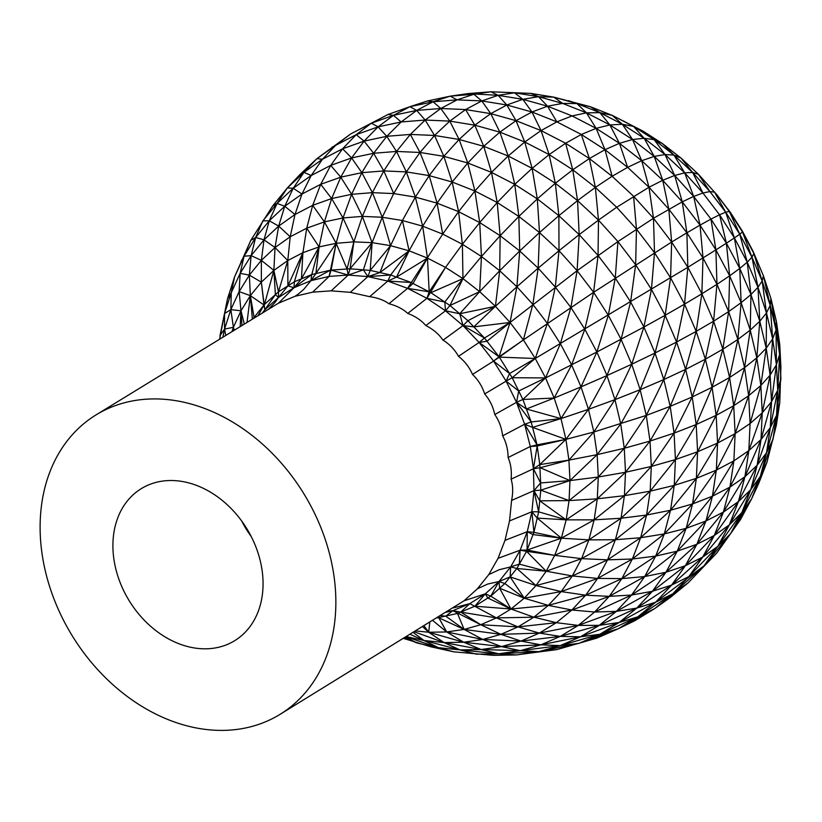 <?xml version="1.0" encoding="UTF-8"?>
<svg xmlns="http://www.w3.org/2000/svg" width="822" height="822" viewBox="0 0 822 822"><rect width="100%" height="100%" fill="white"/><g stroke="black" fill="none" stroke-linecap="round" stroke-linejoin="round"><path stroke-width="1.23" d="M263.317 312.185L264.828 309.812L278.524 297.492L293.988 287.721L294.358 281.802L302.917 252.673L306.729 228.187L312.689 205.315L320.714 184.303L330.711 165.386L342.589 148.782L356.193 134.664L371.39 123.197L387.994 114.505L350.778 133.904L371.39 123.197L393.43 115.337L387.994 114.505L409.942 106.685L393.43 115.337L416.662 110.415L409.942 106.685L427.44 100.983L450.199 96.164L433.06 101.784L409.942 106.685M262.567 312.648L264.838 309.802L261.345 282.152L261.355 260.369L264.006 239.829L269.256 220.789L277.065 203.435L287.33 187.961L299.948 174.552L316.902 158.646L350.778 133.904L335.715 145.309L356.193 134.664L378.089 126.855L393.43 115.337L401.167 121.964L416.662 110.415L433.06 101.784L427.44 100.983M268.897 308.764L274.908 302.619L278.524 297.492L278.473 291.831L273.87 270.397L275.031 247.535L278.679 226.071L284.761 206.24L293.228 188.269L303.986 172.343L316.902 158.646L335.715 145.309L322.471 159.232L342.589 148.782L364.095 141.107L378.089 126.855L371.39 123.197M96.02 414.915A175.733 135.856 -121.6 0 0 72.223 635.755A175.733 135.856 -121.6 0 0 279.942 714.421A175.733 135.856 -121.6 0 0 306.257 497.752A175.733 135.856 -121.6 0 0 102.575 411.206A175.733 135.856 -121.6 0 0 96.02 414.915L278.422 303.215L293.988 287.721L287.895 285.881L287.782 260.533L290.217 236.767L294.964 214.521L301.982 194.033L311.178 175.538L322.471 159.232L316.902 158.646M278.422 303.215L294.934 296.321L298.18 294.132L303.729 289.395L310.952 280.651L293.988 287.721L301.438 278.843L294.358 281.802L287.895 285.881L302.917 252.673L287.782 260.533L275.031 247.535L290.217 236.767L306.729 228.187L324.402 221.889L331.646 198.554L340.75 177.162L351.6 157.937L364.095 141.107L356.193 134.664M294.934 296.321L312.627 292.17L329.129 276.398L310.952 280.651L311.774 274.538L301.438 278.843L302.917 252.673L319.1 246.898L324.402 221.889L312.689 205.315L294.964 214.521L284.761 206.24L301.982 194.033L320.714 184.303L340.75 177.162L330.711 165.386L311.178 175.538L303.986 172.343L322.471 159.232M312.627 292.17L331.184 290.834L348.209 275.051L329.129 276.398L330.444 270.171L311.774 274.538L319.1 246.898L306.729 228.187M331.184 290.834L350.316 292.344L367.866 276.613M350.316 292.344L369.664 296.67L387.768 281.073L367.876 276.613L348.209 275.051L350.038 268.784L330.444 270.171L336.157 243.291L343.021 217.943L351.621 194.321L361.855 172.682L373.62 153.272L386.772 136.308L401.167 121.964L378.089 126.855L386.772 136.308L364.095 141.107L373.62 153.272L351.6 157.937L330.711 165.386M369.664 296.67C377.462 297.749 383.884 300.112 388.919 303.729C396.636 305.712 402.903 308.938 407.743 313.418C415.254 316.244 421.285 320.292 425.817 325.553L445.514 310.808L463.012 325.604L479.123 342.455L484.466 338.006L467.923 320.703L449.953 305.507L430.862 292.683L410.99 282.449L396.512 277.127L390.656 274.98L370.219 270.397L350.038 268.784L353.881 241.863L362.379 216.392L372.387 192.656L383.802 170.925L396.502 151.443L410.342 134.418L425.159 120.043L440.808 108.483L416.662 110.415L425.159 120.043L401.167 121.964M688.035 582.952L716.887 552.908L688.035 582.952L654.774 608.547L618.062 628.871L637.738 616.86L654.774 608.547L672.797 593.813L688.035 582.952L670.084 597.625L654.774 608.547L634.974 620.631L618.062 628.871L599.844 634.276L580.507 636.793L560.265 636.392L539.355 633.084L518.004 626.888L496.437 617.897L510.976 609.02L524.22 598.2L535.995 585.552L546.188 571.218L554.675 555.374L561.364 538.184L566.183 519.853L569.06 500.588L569.985 480.593L568.927 460.115L565.916 439.369L560.974 418.603L554.162 398.043L545.551 377.925L535.256 358.484L523.367 339.928L510.041 322.481L473.811 326.858L463.012 325.604L443.12 340.123C449.778 344.428 454.905 349.823 458.481 356.327L479.123 342.455L493.57 361.074L506.116 381.141L509.568 373.537L499.303 357.128L484.466 338.006L510.041 322.481L577.106 270.705L617.918 241.576L653.49 218.272L633.577 196.273L612.123 176.288L589.374 158.554L565.598 143.254L541.04 130.585L516.01 120.68L490.765 113.642L465.601 109.562L440.808 108.483L433.06 101.784L457.104 99.852L440.808 108.483L449.798 121.111L465.601 109.562L481.784 100.931L457.104 99.852L450.199 96.164L467.882 93.616L490.898 91.776L473.862 94.263L450.199 96.164M388.919 303.729L407.568 288.358L387.768 281.073L390.656 274.98L409.099 250.823L422.652 226.163L437.057 203.137L452.151 182.001L467.769 162.992L483.737 146.316L499.868 132.157L516.01 120.68L506.825 104.99L481.784 100.931L473.862 94.263L457.104 99.852M407.743 313.418L426.926 298.324L407.568 288.358L442.719 234.106L458.584 211.665L474.911 191.012L491.494 172.384L508.171 155.985L524.744 142L541.04 130.585L531.957 111.998L506.825 104.99L490.765 113.642L481.784 100.931L498.153 95.321L467.882 93.616M458.481 356.327C464.779 361.279 469.454 367.311 472.506 374.431L493.57 361.074L499.057 356.799L479.123 342.455L486.984 341.243L510.041 322.481L495.419 306.318L459.704 313.747L445.514 310.808L426.926 298.324L445.503 267.397L462.396 244.268L479.699 222.556L497.218 202.531L514.757 184.395L532.132 168.356L549.137 154.598L565.598 143.254L581.318 134.479L556.874 121.862L531.957 111.998L516.01 120.68L524.744 142L499.868 132.157L474.797 125.17L490.765 113.642L499.868 132.157L508.171 155.985L483.737 146.316L459.097 139.452L474.797 125.17L449.798 121.111L425.159 120.043L434.54 135.466L449.798 121.111L459.097 139.452L434.54 135.466L410.342 134.418L386.772 136.308L396.502 151.443L373.62 153.272L383.802 170.925L361.855 172.682L340.75 177.162L351.621 194.321L331.646 198.554L312.689 205.315M425.817 325.553C433.112 329.221 438.825 334.081 442.966 340.144M472.506 374.431C478.229 379.908 482.278 386.412 484.672 393.944L506.116 381.141L516.524 402.307L518.703 390.995L512.178 377.73L535.256 358.484L687.829 267.314L671.646 242.038L653.49 218.272L648.99 187.241L627.628 167.349L604.992 149.696L581.318 134.479L596.125 128.345L572.071 115.923L547.544 106.213L522.813 99.318L498.153 95.321L490.898 91.776L530.755 93.389L490.898 91.776M484.672 393.944C489.727 399.831 493.097 406.695 494.772 414.535L516.524 402.307L524.631 424.224L502.622 435.845C506.188 442.215 508.006 449.439 508.099 457.515L530.303 446.5L524.631 424.224L531.197 421.963L522.874 399.471L545.551 377.925L512.178 377.73L509.568 373.537L535.256 358.484L499.303 357.128L523.367 339.928L593.607 292.313L671.646 242.038L668.81 209.148L648.99 187.241L616.685 207.267L595.364 187.406L612.123 176.288L604.992 149.696L589.374 158.554L581.318 134.479M494.772 414.535C499.108 420.73 501.728 427.83 502.622 435.845M508.099 457.515C510.852 463.937 511.849 471.16 511.109 479.164L533.427 468.756L530.303 446.5L537.023 444.846L531.197 421.963L516.524 402.307L522.874 399.471L518.703 390.995L506.116 381.141L512.178 377.73M511.109 479.164C513.01 485.525 513.175 492.614 511.592 500.434L533.961 490.621L533.427 468.766L539.797 464.605L537.023 444.846L524.631 424.224L532.584 427.389L560.974 418.603L526.399 408.996L516.524 402.307M511.592 500.434L509.537 520.942L531.896 511.726L533.961 490.631L540.599 482.935L539.797 464.605L565.916 439.369L532.584 427.389M509.537 520.942L504.996 540.362L527.262 531.69L531.896 511.726L538.657 511.829L540.784 490.159L540.599 482.935L533.427 468.766L537.177 446.007L530.303 446.5M504.996 540.362L498.04 558.344L520.141 550.195L527.262 531.7L533.899 532.337L537.208 518.086L538.657 511.829L533.961 490.631L540.784 490.159L569.985 480.593L540.229 467.708L533.427 468.766M498.04 558.344L488.782 574.588L499.16 569.728L510.657 566.903L520.141 550.195L526.583 551.326L533.899 532.337L531.896 511.726L537.208 518.086L566.183 519.853L539.735 500.814L533.961 490.631M488.782 574.588L477.387 588.819L487.693 584.052L498.975 581.534L510.657 566.903L516.843 568.485L526.583 551.326L554.675 555.374L527.087 550.041L520.141 550.195L519.319 564.128L510.657 566.903L510.133 576.89L516.843 568.485L546.188 571.218L526.583 551.326M477.387 588.819L464.05 600.79L485.278 593.844L498.964 581.534L504.842 583.517L510.133 576.89L498.964 581.534L499.601 588.223L504.842 583.517L524.22 598.2L499.601 588.223L510.976 609.02L474.911 606.194L457.484 613.448L437.068 617.938M453.405 607.9L469.814 603.625L485.278 593.844L490.785 596.156L499.601 588.223M464.05 600.79L279.942 714.421M716.887 552.908L730.491 533.786L704.002 565.813L717.822 546.383L688.846 576.582L702.728 557.069L671.595 585.11L685.384 565.711L665.974 572.235L652.421 591.285L616.356 611.373L578.267 625.408L599.269 625.337L616.356 611.373L636.762 608.095L671.595 585.11L652.421 591.285L636.762 608.095L599.269 625.337L619.172 622.48L636.762 608.095L655.648 602.218L704.002 565.813L672.797 593.813L688.846 576.582L671.595 585.11L655.648 602.218L619.172 622.48L637.738 616.86L672.797 593.813L655.648 602.218L637.738 616.86L599.844 634.276L619.172 622.48L580.507 636.793L599.269 625.337L560.265 636.392L578.267 625.408L539.355 633.084L556.391 622.686L518.004 626.888L533.879 617.199L496.437 617.897L469.814 603.625L452.85 610.695L446.418 612.195M447.928 611.27L452.85 610.695L480.757 624.72L464.111 629.416L446.695 631.943L428.704 632.252L415.901 630.936M594.655 612.01L609.236 596.361L631.563 595.046L665.974 572.235L644.715 576.551L631.563 595.046L594.655 612.01L571.886 610.006L556.391 622.686L578.267 625.408L594.655 612.01L616.356 611.373L631.563 595.046L652.421 591.285L685.384 565.711L696.871 544.267L723.401 512.075L714.287 535.482L729.33 524.898L741.814 512.64L751.616 498.841L730.491 533.786L741.814 512.64L717.822 546.383L729.33 524.898L702.728 557.069L685.384 565.711L714.287 535.482L702.728 557.069L717.822 546.383L730.491 533.786L740.601 519.412L751.616 498.841L758.624 483.644L766.977 462.2L776.369 425.19L779.78 402.379L780.9 367.064L779.739 344.397L776.4 321.453L770.933 298.478L763.391 275.74L752.973 251.1L742.492 231.331L730.419 212.466L716.866 194.732L698.412 174.264L680.986 158.04L662.511 143.634L643.194 131.212L612.195 115.357L590.432 106.737L553.812 97.13L530.755 93.389L538.533 96.688L514.541 92.804L498.153 95.321L506.825 104.99L522.813 99.318L514.541 92.804M733.882 460.854L716.332 470.133L717.585 443.079L733.707 405.729L735.135 433.626L750.085 423.515L748.657 395.742L760.843 385.508L756.815 357.827L766.217 348.209L759.795 321.248L766.484 312.956L757.976 287.299L762.148 281.001L751.955 257.194L753.877 253.484L752.973 251.1L763.391 275.74L770.214 305.342L772.649 338.88L770.122 375.14L762.241 412.839L748.832 450.61L729.957 487.097L712.438 496.2L716.332 470.133L735.135 433.626L733.882 460.854L748.832 450.61L750.085 423.515L762.241 412.839L760.843 385.508L770.122 375.14L766.217 348.209L772.649 338.88L766.484 312.956L770.214 305.342L770.933 298.478L776.06 329.92L776.41 364.763L771.498 401.742L761.018 439.523L744.927 476.739L723.401 512.075L705.923 521.014L712.438 496.2L733.882 460.854L729.957 487.097L744.927 476.739L748.832 450.61L761.018 439.523L762.241 412.839L771.498 401.742L770.122 375.14L776.41 364.763L772.649 338.88L776.06 329.92L776.4 321.453L779.626 354.477L777.725 390.327L770.296 427.697L757.165 465.231L738.403 501.595L714.287 535.482L696.871 544.267L705.923 521.014L729.957 487.097L723.401 512.075L738.403 501.595L744.927 476.739L757.165 465.231L761.018 439.523L770.296 427.697L771.498 401.742L777.725 390.327L776.41 364.763L779.626 354.477L779.739 344.397L780.869 378.716L776.574 415.264L766.556 452.717L750.743 489.696L729.33 524.898L738.403 501.595L750.743 489.696L757.165 465.231L766.556 452.717L770.296 427.697L776.574 415.264L779.78 402.379L772.978 439.318L760.309 476.524L741.814 512.64L750.743 489.696L760.309 476.524L766.977 462.2L751.616 498.841L760.309 476.524L766.556 452.717L772.978 439.318L776.574 415.264L777.725 390.327L780.869 378.716L779.626 354.477L776.06 329.92L770.214 305.342L762.148 281.001L763.391 275.74L753.877 253.484L742.492 231.331L730.419 212.466L714.585 192.143L709.92 191.557L692.607 172.435L673.968 155.07L654.199 139.658L633.526 126.372L612.195 115.357L599.885 112.655L576.941 103.572L553.812 97.13L538.533 96.688L522.813 99.318L531.957 111.998L547.544 106.213L538.533 96.688L562.597 103.397L547.544 106.213L556.874 121.862L541.04 130.585L549.137 154.598L524.744 142L532.132 168.356L508.171 155.985L514.757 184.395L491.494 172.384L467.769 162.992L443.849 156.324L459.097 139.452L467.769 162.992L474.911 191.012L452.151 182.001L429.207 175.61L443.849 156.324L420.001 152.46L434.54 135.466L443.849 156.324L452.151 182.001L458.584 211.665L437.057 203.137L415.346 197.095L429.207 175.61L406.335 171.901L420.001 152.46L396.502 151.443L406.335 171.901L383.802 170.925L393.707 193.581L406.335 171.901L415.346 197.095L393.707 193.581L372.387 192.656L351.621 194.321L362.379 216.392L343.021 217.943L324.402 221.889L336.157 243.291L319.1 246.898L301.438 278.843M750.085 423.515L760.843 385.508L766.217 348.209L766.484 312.956L762.148 281.001L753.877 253.484L742.472 231.968L729.33 211.449L725.692 212.22L709.92 191.557L702.923 192.995L684.675 172.836L665.008 154.526L644.171 138.281L622.377 124.266L599.885 112.655L586.466 112.84L562.597 103.397L553.812 97.13M709.92 191.557L698.412 174.264L692.607 172.435L680.986 158.04L673.968 155.07L662.511 143.634L654.199 139.658L643.194 131.212L633.526 126.372L622.377 124.266L609.862 124.923L586.466 112.84L572.071 115.923L556.874 121.862M716.866 194.732L729.33 211.449L739.759 234.178L734.385 237.928L747.239 262.197L750.948 294.553L750.219 330.115L744.568 367.619L733.707 405.729L716.157 415.367L712.078 387.296L722.867 349.196L729.597 377.483L744.568 367.619L737.868 339.465L750.219 330.115L741.125 302.681L750.948 294.553L739.769 268.434L747.239 262.197L739.759 234.178L751.955 257.194L757.976 287.299L759.795 321.248L756.815 357.827L748.657 395.742L735.135 433.626L717.585 443.079L716.157 415.367L729.597 377.483L733.707 405.729L748.657 395.742L744.568 367.619L756.815 357.827L750.219 330.115L759.795 321.248L750.948 294.553L757.976 287.299L747.239 262.197L751.955 257.194L742.472 231.968L739.759 234.178L725.692 212.22L719.548 214.778L702.923 192.995L693.665 196.437L674.677 175.466L654.22 156.416L632.539 139.504L609.862 124.923L596.125 128.345L586.466 112.84L576.941 103.572L562.597 103.397M702.923 192.995L692.607 172.435L684.675 172.836L673.968 155.07L665.008 154.526L654.199 139.658L644.171 138.281L632.539 139.504L619.428 143.326L609.862 124.923L599.885 112.655L590.432 106.737L576.941 103.572L568.495 100.623M714.585 192.143L725.692 212.22L734.385 237.928L726.391 243.189L739.769 268.434L741.125 302.681L737.868 339.465L729.597 377.483L712.078 387.296L705.389 359.193L713.588 321.197L722.867 349.196L737.868 339.465L728.631 311.589L741.125 302.681L729.648 275.832L739.769 268.434L734.385 237.928L719.548 214.778L710.968 219.094L693.665 196.437L682.25 201.842L662.738 180.285L641.715 160.701L619.428 143.326L596.125 128.345L604.992 149.696L619.428 143.326L627.628 167.349L612.123 176.288M719.548 214.778L726.391 243.189L715.89 249.888L729.648 275.832L728.631 311.589L722.867 349.196L705.389 359.193L696.172 331.379L701.865 293.793L713.588 321.197L728.631 311.589L716.959 284.32L729.648 275.832L726.391 243.189L710.968 219.094L700.036 225.125L693.665 196.437L684.675 172.836L674.677 175.466L665.008 154.526L654.22 156.416L641.715 160.701L627.628 167.349M710.968 219.094L715.89 249.888L687.829 267.314L701.865 293.793L716.959 284.32L715.89 249.888L700.036 225.125L682.25 201.842L674.677 175.466L662.738 180.285L648.99 187.241L641.715 160.701L632.539 139.504L622.377 124.266L612.195 115.357M556.391 622.686L533.879 617.199L548.325 605.393L561.19 591.583L572.317 575.945L581.575 558.641L615.401 539.725L646.595 515.034L674.246 485.37L697.601 451.761L717.585 443.079L696.378 478.332L674.246 485.37L670.526 510.246L646.595 515.034L640.636 537.722L615.401 539.725L607.571 559.854L640.636 537.722L670.526 510.246L696.378 478.332L716.332 470.133L692.545 503.948L670.526 510.246L664.31 533.91L640.636 537.722L632.365 559.001L607.571 559.854L597.625 578.411L621.853 578.616L585.685 595.2L609.236 596.361L571.886 610.006L585.685 595.2L597.625 578.411L632.365 559.001L664.31 533.91L692.545 503.948L712.438 496.2L686.154 528.32L664.31 533.91L655.679 556.093L632.365 559.001L621.853 578.616L644.715 576.551L609.236 596.361L621.853 578.616L655.679 556.093L686.154 528.32L705.923 521.014L677.256 551.172L655.679 556.093L644.715 576.551L677.256 551.172L696.871 544.267L665.974 572.235L677.256 551.172L686.154 528.32L692.545 503.948L696.378 478.332L697.601 451.761L696.203 424.532L692.196 396.954L685.63 369.355L696.172 331.379L713.588 321.197L716.959 284.32L702.995 257.964L700.036 225.125L686.884 232.801L682.25 201.842L653.49 218.272L654.507 252.734L636.464 229.122L616.685 207.267L598.478 220.101L577.547 200.599L595.364 187.406L572.77 169.784L589.374 158.554L595.364 187.406L598.478 220.101L617.918 241.576L635.642 264.776L636.464 229.122L633.577 196.273M537.208 518.086L561.364 538.184L588.881 539.879L621.042 518.25L594.142 519.864L588.881 539.879L554.675 555.374L581.575 558.641L546.188 571.218L572.317 575.945L535.995 585.552L561.19 591.583L524.22 598.2L548.325 605.393L510.976 609.02L533.879 617.199L571.886 610.006L548.325 605.393L585.685 595.2L561.19 591.583L597.625 578.411L572.317 575.945L607.571 559.854L581.575 558.641L588.881 539.879L615.401 539.725L621.042 518.25L646.595 515.034L650.171 491.176L674.246 485.37L675.437 459.57L697.601 451.761L716.157 415.367L696.203 424.532L712.078 387.296L692.196 396.954L705.389 359.193L685.63 369.355L676.578 342.024L696.172 331.379L684.521 304.161L701.865 293.793L702.995 257.964L686.884 232.801L668.81 209.148L662.738 180.285L654.22 156.416L644.171 138.281L633.526 126.372L623.251 120.916M533.899 532.337L561.364 538.184L594.142 519.864L624.422 495.676L651.312 466.434L674.071 433.132L696.203 424.532L675.437 459.57L651.312 466.434L650.171 491.176L624.422 495.676L621.042 518.25L650.171 491.176L675.437 459.57L674.071 433.132L670.187 406.366L663.806 379.558L676.578 342.024L684.521 304.161L687.829 267.314L686.884 232.801L671.646 242.038L670.577 277.846L654.507 252.734L651.435 289.436L635.642 264.776L630.597 301.962L615.267 278.011L598.056 255.488L579.181 234.63L598.478 220.101L598.056 255.488L593.607 292.313L577.106 270.705L559.001 250.71L579.181 234.63L558.857 215.693L577.547 200.599L555.343 183.285L572.77 169.784L549.137 154.598L555.343 183.285L532.132 168.356L537.3 198.883L555.343 183.285L558.857 215.693L537.3 198.883L514.757 184.395L518.836 216.433L537.3 198.883L539.509 232.554L558.857 215.693L559.001 250.71L539.509 232.554L518.836 216.433L497.218 202.531L474.911 191.012L479.699 222.556L458.584 211.665L462.396 244.268L442.719 234.106L422.652 226.163L402.42 220.522L415.346 197.095L422.652 226.163L427.481 258.098L409.099 250.823L390.563 245.655L402.42 220.522L382.251 217.255L393.707 193.581M516.308 654.928L498.697 653.788L538.78 651.671L520.254 650.664L560.265 645.609L540.855 644.838L580.507 636.793L560.265 645.609L538.78 651.671L516.308 654.928L556.874 649.596L538.78 651.671L578.996 643.349L560.265 645.609L599.844 634.276L578.996 643.349L618.062 628.871L596.844 638.108L556.874 649.596L516.308 654.928L493.077 655.329L453.693 651.825L430.749 646.77L403.653 638.458M538.657 511.829L566.183 519.853L594.142 519.864L597.286 498.82L624.422 495.676L625.501 472.27L651.312 466.434L650.007 441.075L674.071 433.132L692.196 396.954L670.187 406.366L685.63 369.355L663.806 379.558L655.011 353.018L676.578 342.024L665.132 315.288L684.521 304.161L670.577 277.846L665.132 315.288L651.435 289.436L643.903 327.053L630.597 301.962L621.072 339.342L608.311 315.278L593.607 292.313L584.812 329.242L570.9 307.51L555.292 287.073L538.163 268.147L559.001 250.71L555.292 287.073L547.401 323.436L532.851 304.387L516.884 286.755L538.163 268.147L519.71 250.967L539.509 232.554L538.163 268.147L532.851 304.387L523.367 339.928L499.057 356.799L510.041 322.481L516.884 286.755L499.694 270.736L519.71 250.967L500.146 235.709L518.836 216.433L519.71 250.967L516.884 286.755L495.419 306.318L479.668 291.656L499.694 270.736L481.456 256.515L500.146 235.709L479.699 222.556L481.456 256.515L462.396 244.268L462.961 278.627L481.456 256.515L479.668 291.656L462.961 278.627L445.503 267.397L427.481 258.098L396.512 277.127L409.099 250.823L402.42 220.522M219.669 338.983L227.519 298.705L234.65 276.685L250.792 240.373L272.709 205.921L287.33 187.961L303.986 172.343L299.948 174.552M220.08 338.736L219.998 335.612L224.519 313.562L231.259 292.724L234.65 276.685L244.062 256.207L255.642 237.507L262.865 220.861L277.065 203.435L293.228 188.269L311.178 175.538M566.183 519.853L597.286 498.82L625.501 472.27L650.007 441.075L646.277 415.408L640.153 389.7L655.011 353.018L643.903 327.053L596.885 352.011L584.812 329.242L571.619 364.927L560.368 343.699L547.401 323.436L535.256 358.484M539.735 500.814L569.06 500.588L597.286 498.82L598.293 477.007L625.501 472.27L624.268 448.278L650.007 441.075L670.187 406.366L646.277 415.408L663.806 379.558L640.153 389.7L631.717 364.249L655.011 353.018L665.132 315.288L643.903 327.053L631.717 364.249L621.072 339.342L606.965 375.572L596.885 352.011L545.551 377.925L560.368 343.699L570.9 307.51L577.106 270.705L579.181 234.63L577.547 200.599L572.77 169.784L565.598 143.254M222.937 336.979L224.55 329.077L230.838 309.658L231.259 292.724L240.158 273.356L244.062 256.207L250.792 240.373L255.642 237.507L269.256 220.789L284.761 206.24L277.065 203.435L272.709 205.921M404.599 637.872L416.805 642.896L453.693 651.825L438.516 647.685L424.008 640.502L460.022 649.904L444.055 642.568L481.096 649.534L463.7 642.229L501.502 646.585L482.72 639.475L520.994 641.078L500.886 634.348L539.355 633.084L520.994 641.078L501.502 646.585L481.096 649.534L460.022 649.904L498.697 653.788L481.096 649.534L520.254 650.664L501.502 646.585L540.855 644.838L520.994 641.078L560.265 636.392L540.855 644.838L520.254 650.664L498.697 653.788L476.421 654.168L460.022 649.904L438.516 647.685L416.805 642.896L405.832 637.122M225.742 335.263L224.55 329.077L224.519 313.562L227.519 298.705L231.259 292.724M232.081 331.369L233.397 327.31L230.838 309.658L239.13 291.605L240.158 273.356L251.121 255.652L255.642 237.507L264.006 239.829L278.679 226.071L294.964 214.521M233.612 330.423L233.397 327.31L240.99 310.767L239.13 291.605L249.343 275.113L251.121 255.652L264.006 239.829L275.031 247.535L261.355 260.369L251.121 255.652L244.062 256.207L240.98 261.715M540.784 490.159L569.06 500.588L598.293 477.007L624.268 448.278L620.733 423.977L614.948 399.656L606.965 375.572L581.02 386.885L571.619 364.927L554.162 398.043L526.399 408.996M537.023 444.846L565.916 439.369L593.844 432.002L614.948 399.656L640.153 389.7L620.733 423.977L597.142 454.638L568.927 460.115L593.844 432.002L597.142 454.638L569.985 480.593L598.293 477.007L597.142 454.638L624.268 448.278L646.277 415.408L593.844 432.002L588.449 409.325L581.02 386.885L554.162 398.043L522.874 399.471M537.177 446.007L565.916 439.369L588.449 409.325L614.948 399.656L631.717 364.249L606.965 375.572L588.449 409.325L560.974 418.603L531.197 421.963M414.432 631.841L444.055 642.568L428.704 632.252L463.7 642.229L446.695 631.943L482.72 639.475L464.111 629.416L500.886 634.348L480.757 624.72L518.004 626.888L500.886 634.348L482.72 639.475L463.7 642.229L444.055 642.568L424.008 640.502L406.582 636.66M240.188 326.385L240.99 310.767L250.35 295.653L249.343 275.113L261.355 260.369L273.87 270.397L287.782 260.533L278.473 291.831L287.895 285.881L278.524 297.492L275.38 294.615L278.473 291.831M350.038 268.784L372.089 242.654L390.563 245.655L379.918 272.565L367.876 276.613L370.219 270.397L390.563 245.655L382.251 217.255L362.379 216.392L372.089 242.654L382.251 217.255L372.387 192.656L361.855 172.682L351.6 157.937L342.589 148.782M410.24 634.409L424.008 640.502L413.281 632.539M247.052 322.173L250.35 295.653L261.345 282.152L273.87 270.397L264.417 304.479L275.38 294.615L273.87 270.397M469.814 603.625L460.731 612.102L496.437 617.897L480.757 624.72L460.731 612.102L452.85 610.695L445.781 616.192L440.828 615.627M370.219 270.397L372.089 242.654L353.881 241.863L336.157 243.291L315.884 273.572L319.1 246.898M234.249 330.033L233.397 327.31L224.55 329.077L219.998 335.612M429.762 622.429L428.704 632.252L422.724 626.744M241.935 325.317L240.99 310.767L230.838 309.658L224.519 313.562L222.752 322.008M244.247 323.889L240.99 310.767M457.484 613.448L464.111 629.416L438.825 617.815L446.695 631.943L432.793 620.559M428.704 632.252L424.09 625.902M252.364 318.905L250.35 295.653L239.13 291.605M253.392 318.278L264.417 304.479M490.785 596.156L487.826 598.026L485.278 593.844L474.911 606.194L487.826 598.026L510.976 609.02L490.785 596.156L498.964 581.534M516.843 568.485L535.995 585.552L510.133 576.89L524.22 598.2M379.918 272.565L409.099 250.823M484.466 338.006L463.012 325.604L459.704 313.747L479.668 291.656L449.953 305.507L462.961 278.627L430.862 292.683M539.797 464.605L568.927 460.115L540.229 467.708M473.811 326.858L495.419 306.318L467.923 320.703L463.012 325.604M438.825 617.815L438.095 617.312M462.961 278.627L444.784 302.034L445.514 310.808L449.953 305.507M509.568 373.537L493.57 361.074L499.303 357.128M144.621 486.758A89.218 68.966 58.4 0 1 248.028 530.693A89.218 68.966 58.4 0 1 234.671 640.698A89.218 68.966 58.4 0 1 129.208 600.759A89.218 68.966 58.4 0 1 141.302 488.638A89.218 68.966 58.4 0 1 144.621 486.758M251.244 536.581A89.218 68.966 58.4 0 1 241.647 520.953M331.831 147.344L335.715 145.309M495.419 306.318L499.694 270.736L500.146 235.709L497.218 202.531L491.494 172.384L483.737 146.316L474.797 125.17L465.601 109.562M301.982 194.033L293.228 188.269L287.33 187.961M442.719 234.106L437.057 203.137L429.207 175.61L420.001 152.46L410.342 134.418M560.974 418.603L581.02 386.885L596.885 352.011L608.311 315.278L615.267 278.011L617.918 241.576M290.217 236.767L278.679 226.071L269.256 220.789L262.865 220.861M390.656 274.98L367.876 276.613L363.386 269.852L348.209 275.051L347.048 269L353.881 241.863L343.021 217.943L331.646 198.554L320.714 184.303M438.516 647.685L406.243 636.865M258.252 315.288L264.016 304.983L261.345 282.152L249.343 275.113L240.158 273.356M254.152 317.806L250.35 295.653L264.016 304.983L264.838 309.802L275.38 294.615M464.111 629.416L445.781 616.192M329.129 276.398L331.102 270.13L336.157 243.291L347.048 269M546.188 571.218L519.319 564.128M363.386 269.852L372.089 242.654M561.364 538.184L527.087 550.041L527.262 531.7L533.036 534.588L561.364 538.184M444.784 302.034L426.926 298.324L429.187 291.82L407.568 288.358L413.004 283.487L427.481 258.098L429.187 291.82L445.503 267.397M569.985 480.593L540.599 482.935M545.551 377.925L518.703 390.995M293.988 287.721L311.774 274.538M330.444 270.171L310.952 280.651L315.884 273.572M348.209 275.051L331.102 270.13M396.512 277.127L387.768 281.073L410.99 282.449"/></g></svg>
